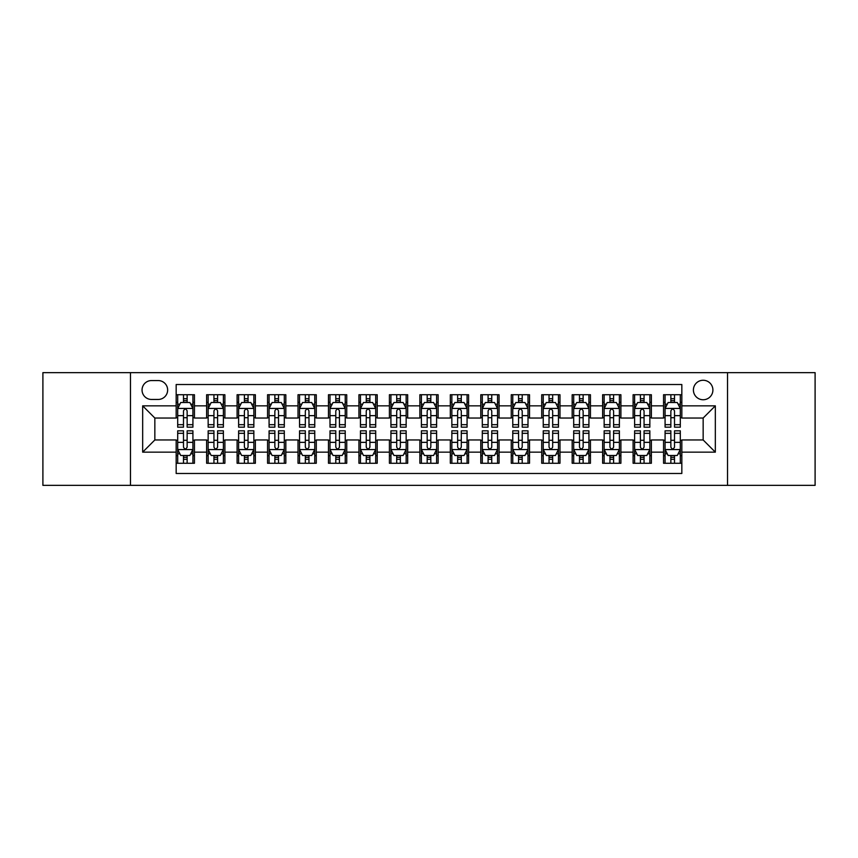 <?xml version="1.0" encoding="UTF-8"?>
<svg xmlns="http://www.w3.org/2000/svg" width="858" height="858" viewBox="0 0 858 858"><rect width="100%" height="100%" fill="white"/><g stroke="black" fill="none" stroke-linecap="round" stroke-linejoin="round"><path stroke-width="1.29" d="M703.152 380.266A9.749 9.749 0 0 0 693.403 390.004A9.749 9.749 0 0 0 703.152 399.753A9.749 9.749 0 0 0 712.901 390.004A9.749 9.749 0 0 0 703.152 380.266M727.52 485.349L815.1 485.349L815.1 372.651L727.52 372.651L727.52 485.349L130.48 485.349L130.48 372.651L42.9 372.651L42.9 485.349L130.48 485.349M681.831 394.734L663.556 394.734L663.556 405.845L651.372 405.845L651.372 418.039L663.556 418.039L663.556 405.845M651.372 405.845L651.372 394.734L633.097 394.734L633.097 405.845L620.902 405.845L620.902 418.039L633.097 418.039L633.097 405.845M620.902 405.845L620.902 394.734L602.627 394.734L602.627 405.845L590.443 405.845L590.443 418.039L602.627 418.039L602.627 405.845M590.443 405.845L590.443 394.734L572.168 394.734L572.168 405.845L559.984 405.845L559.984 418.039L572.168 418.039L572.168 405.845M559.984 405.845L559.984 394.734L541.709 394.734L541.709 405.845L529.525 405.845L529.525 418.039L541.709 418.039L541.709 405.845M529.525 405.845L529.525 394.734L511.25 394.734L511.25 405.845L499.066 405.845L499.066 418.039L511.25 418.039L511.25 405.845M499.066 405.845L499.066 394.734L480.78 394.734L480.78 405.845L468.597 405.845L468.597 418.039L480.78 418.039L480.78 405.845M468.597 405.845L468.597 394.734L450.321 394.734L450.321 405.845L438.138 405.845L438.138 418.039L450.321 418.039L450.321 405.845M438.138 405.845L438.138 394.734L419.862 394.734L419.862 405.845L407.679 405.845L407.679 418.039L419.862 418.039L419.862 405.845M407.679 405.845L407.679 394.734L389.403 394.734L389.403 405.845L377.22 405.845L377.22 418.039L389.403 418.039L389.403 405.845M377.22 405.845L377.22 394.734L358.934 394.734L358.934 405.845L346.75 405.845L346.75 418.039L358.934 418.039L358.934 405.845M346.75 405.845L346.75 394.734L328.475 394.734L328.475 405.845L316.291 405.845L316.291 418.039L328.475 418.039L328.475 405.845M316.291 405.845L316.291 394.734L298.016 394.734L298.016 405.845L285.832 405.845L285.832 418.039L298.016 418.039L298.016 405.845M285.832 405.845L285.832 394.734L267.557 394.734L267.557 405.845L255.373 405.845L255.373 418.039L267.557 418.039L267.557 405.845M255.373 405.845L255.373 394.734L237.098 394.734L237.098 405.845L224.903 405.845L224.903 418.039L237.098 418.039L237.098 405.845M224.903 405.845L224.903 394.734L206.628 394.734L206.628 418.039L194.444 418.039L194.444 394.734L176.169 394.734M176.169 463.266L194.444 463.266L194.444 439.961L206.628 439.961L206.628 463.266L224.903 463.266L224.903 439.961L237.098 439.961L237.098 452.155L224.903 452.155M237.098 452.155L237.098 463.266L255.373 463.266L255.373 439.961L267.557 439.961L267.557 452.155L255.373 452.155M267.557 452.155L267.557 463.266L285.832 463.266L285.832 439.961L298.016 439.961L298.016 452.155L285.832 452.155M298.016 452.155L298.016 463.266L316.291 463.266L316.291 439.961L328.475 439.961L328.475 452.155L316.291 452.155M328.475 452.155L328.475 463.266L346.75 463.266L346.75 439.961L358.934 439.961L358.934 452.155L346.75 452.155M358.934 452.155L358.934 463.266L377.22 463.266L377.22 439.961L389.403 439.961L389.403 452.155L377.22 452.155M389.403 452.155L389.403 463.266L407.679 463.266L407.679 439.961L419.862 439.961L419.862 452.155L407.679 452.155M419.862 452.155L419.862 463.266L438.138 463.266L438.138 439.961L450.321 439.961L450.321 452.155L438.138 452.155M450.321 452.155L450.321 463.266L468.597 463.266L468.597 439.961L480.78 439.961L480.78 452.155L468.597 452.155M480.78 452.155L480.78 463.266L499.066 463.266L499.066 439.961L511.25 439.961L511.25 452.155L499.066 452.155M511.25 452.155L511.25 463.266L529.525 463.266L529.525 439.961L541.709 439.961L541.709 452.155L529.525 452.155M541.709 452.155L541.709 463.266L559.984 463.266L559.984 439.961L572.168 439.961L572.168 452.155L559.984 452.155M572.168 452.155L572.168 463.266L590.443 463.266L590.443 439.961L602.627 439.961L602.627 452.155L590.443 452.155M602.627 452.155L602.627 463.266L620.902 463.266L620.902 439.961L633.097 439.961L633.097 452.155L620.902 452.155M633.097 452.155L633.097 463.266L651.372 463.266L651.372 439.961L663.556 439.961L663.556 452.155L651.372 452.155M151.491 399.453L158.194 399.453A9.438 9.438 0 0 0 167.642 390.004A9.438 9.438 0 0 0 158.194 380.566L151.491 380.566A9.438 9.438 0 0 0 142.053 390.004A9.438 9.438 0 0 0 151.491 399.453M727.52 372.651L130.48 372.651M681.831 405.845L681.831 384.523L176.169 384.523L176.169 418.039L154.848 418.039L154.848 439.961L176.169 439.961L176.169 473.477L681.831 473.477L681.831 439.961L703.152 439.961L703.152 418.039L681.831 418.039L681.831 405.845L715.336 405.845L715.336 452.155L681.831 452.155M176.169 452.155L142.664 452.155L142.664 405.845L176.169 405.845M663.556 452.155L663.556 463.266L681.831 463.266M176.169 402.348L177.692 402.348M183.483 402.348L187.141 402.348M192.921 402.348L194.444 402.348M176.169 417.728L177.692 417.728M183.483 417.728L187.141 417.728M192.921 417.728L194.444 417.728M176.169 440.272L177.692 440.272M183.483 440.272L187.141 440.272M192.921 440.272L194.444 440.272M176.169 455.652L177.692 455.652M183.483 455.652L187.141 455.652M192.921 455.652L194.444 455.652M206.628 417.728L208.151 417.728M213.942 417.728L217.6 417.728M223.38 417.728L224.903 417.728M206.628 402.348L208.151 402.348M213.942 402.348L217.6 402.348M223.38 402.348L224.903 402.348M206.628 440.272L208.151 440.272M213.942 440.272L217.6 440.272M223.38 440.272L224.903 440.272M206.628 455.652L208.151 455.652M213.942 455.652L217.6 455.652M223.38 455.652L224.903 455.652M237.098 440.272L238.621 440.272M244.401 440.272L248.059 440.272M253.85 440.272L255.373 440.272M237.098 455.652L238.621 455.652M244.401 455.652L248.059 455.652M253.85 455.652L255.373 455.652M237.098 402.348L238.621 402.348M244.401 402.348L248.059 402.348M253.85 402.348L255.373 402.348M237.098 417.728L238.621 417.728M244.401 417.728L248.059 417.728M253.85 417.728L255.373 417.728M267.557 440.272L269.08 440.272M274.86 440.272L278.518 440.272M284.309 440.272L285.832 440.272M267.557 455.652L269.08 455.652M274.86 455.652L278.518 455.652M284.309 455.652L285.832 455.652M267.557 402.348L269.08 402.348M274.86 402.348L278.518 402.348M284.309 402.348L285.832 402.348M267.557 417.728L269.08 417.728M274.86 417.728L278.518 417.728M284.309 417.728L285.832 417.728M298.016 440.272L299.539 440.272M305.33 440.272L308.977 440.272M314.768 440.272L316.291 440.272M298.016 455.652L299.539 455.652M305.33 455.652L308.977 455.652M314.768 455.652L316.291 455.652M298.016 402.348L299.539 402.348M305.33 402.348L308.977 402.348M314.768 402.348L316.291 402.348M298.016 417.728L299.539 417.728M305.33 417.728L308.977 417.728M314.768 417.728L316.291 417.728M328.475 440.272L329.998 440.272M335.789 440.272L339.446 440.272M345.227 440.272L346.75 440.272M328.475 455.652L329.998 455.652M335.789 455.652L339.446 455.652M345.227 455.652L346.75 455.652M328.475 402.348L329.998 402.348M335.789 402.348L339.446 402.348M345.227 402.348L346.75 402.348M328.475 417.728L329.998 417.728M335.789 417.728L339.446 417.728M345.227 417.728L346.75 417.728M358.934 440.272L360.457 440.272M366.248 440.272L369.905 440.272M375.697 440.272L377.22 440.272M358.934 455.652L360.457 455.652M366.248 455.652L369.905 455.652M375.697 455.652L377.22 455.652M358.934 402.348L360.457 402.348M366.248 402.348L369.905 402.348M375.697 402.348L377.22 402.348M358.934 417.728L360.457 417.728M366.248 417.728L369.905 417.728M375.697 417.728L377.22 417.728M389.403 440.272L390.926 440.272M396.707 440.272L400.364 440.272M406.156 440.272L407.679 440.272M389.403 455.652L390.926 455.652M396.707 455.652L400.364 455.652M406.156 455.652L407.679 455.652M389.403 402.348L390.926 402.348M396.707 402.348L400.364 402.348M406.156 402.348L407.679 402.348M389.403 417.728L390.926 417.728M396.707 417.728L400.364 417.728M406.156 417.728L407.679 417.728M419.862 440.272L421.385 440.272M427.177 440.272L430.823 440.272M436.615 440.272L438.138 440.272M419.862 455.652L421.385 455.652M427.177 455.652L430.823 455.652M436.615 455.652L438.138 455.652M419.862 402.348L421.385 402.348M427.177 402.348L430.823 402.348M436.615 402.348L438.138 402.348M419.862 417.728L421.385 417.728M427.177 417.728L430.823 417.728M436.615 417.728L438.138 417.728M450.321 440.272L451.844 440.272M457.636 440.272L461.293 440.272M467.074 440.272L468.597 440.272M450.321 455.652L451.844 455.652M457.636 455.652L461.293 455.652M467.074 455.652L468.597 455.652M450.321 402.348L451.844 402.348M457.636 402.348L461.293 402.348M467.074 402.348L468.597 402.348M450.321 417.728L451.844 417.728M457.636 417.728L461.293 417.728M467.074 417.728L468.597 417.728M480.78 440.272L482.303 440.272M488.095 440.272L491.752 440.272M497.543 440.272L499.066 440.272M480.78 455.652L482.303 455.652M488.095 455.652L491.752 455.652M497.543 455.652L499.066 455.652M480.78 402.348L482.303 402.348M488.095 402.348L491.752 402.348M497.543 402.348L499.066 402.348M480.78 417.728L482.303 417.728M488.095 417.728L491.752 417.728M497.543 417.728L499.066 417.728M511.25 440.272L512.773 440.272M518.554 440.272L522.211 440.272M528.002 440.272L529.525 440.272M511.25 455.652L512.773 455.652M518.554 455.652L522.211 455.652M528.002 455.652L529.525 455.652M511.25 402.348L512.773 402.348M518.554 402.348L522.211 402.348M528.002 402.348L529.525 402.348M511.25 417.728L512.773 417.728M518.554 417.728L522.211 417.728M528.002 417.728L529.525 417.728M541.709 440.272L543.232 440.272M549.023 440.272L552.67 440.272M558.461 440.272L559.984 440.272M541.709 455.652L543.232 455.652M549.023 455.652L552.67 455.652M558.461 455.652L559.984 455.652M541.709 402.348L543.232 402.348M549.023 402.348L552.67 402.348M558.461 402.348L559.984 402.348M541.709 417.728L543.232 417.728M549.023 417.728L552.67 417.728M558.461 417.728L559.984 417.728M572.168 440.272L573.691 440.272M579.482 440.272L583.14 440.272M588.92 440.272L590.443 440.272M572.168 455.652L573.691 455.652M579.482 455.652L583.14 455.652M588.92 455.652L590.443 455.652M572.168 402.348L573.691 402.348M579.482 402.348L583.14 402.348M588.92 402.348L590.443 402.348M572.168 417.728L573.691 417.728M579.482 417.728L583.14 417.728M588.92 417.728L590.443 417.728M602.627 440.272L604.15 440.272M609.941 440.272L613.599 440.272M619.379 440.272L620.902 440.272M602.627 455.652L604.15 455.652M609.941 455.652L613.599 455.652M619.379 455.652L620.902 455.652M602.627 402.348L604.15 402.348M609.941 402.348L613.599 402.348M619.379 402.348L620.902 402.348M602.627 417.728L604.15 417.728M609.941 417.728L613.599 417.728M619.379 417.728L620.902 417.728M633.097 440.272L634.62 440.272M640.4 440.272L644.058 440.272M649.849 440.272L651.372 440.272M633.097 455.652L634.62 455.652M640.4 455.652L644.058 455.652M649.849 455.652L651.372 455.652M633.097 402.348L634.62 402.348M640.4 402.348L644.058 402.348M649.849 402.348L651.372 402.348M633.097 417.728L634.62 417.728M640.4 417.728L644.058 417.728M649.849 417.728L651.372 417.728M663.556 440.272L665.079 440.272M670.859 440.272L674.517 440.272M680.308 440.272L681.831 440.272M663.556 455.652L665.079 455.652M670.859 455.652L674.517 455.652M680.308 455.652L681.831 455.652M663.556 402.348L665.079 402.348M670.859 402.348L674.517 402.348M680.308 402.348L681.831 402.348M663.556 417.728L665.079 417.728M670.859 417.728L674.517 417.728M680.308 417.728L681.831 417.728M154.848 418.039L142.664 405.845M154.848 439.961L142.664 452.155M715.336 405.845L703.152 418.039M715.336 452.155L703.152 439.961M187.141 398.691L183.483 398.691M192.921 424.689L187.141 424.689L187.141 427.177L192.921 427.177L192.921 408.59L189.875 402.499L180.738 402.499L177.692 408.59L177.692 427.177L183.483 427.177L183.483 424.689L177.692 424.689M177.692 408.59L177.692 394.734M192.921 408.59L192.921 394.734M183.483 402.499L183.483 394.734M187.141 394.734L187.141 402.499M187.141 424.689L187.141 410.875C185.918 408.526 184.695 408.526 183.483 410.875L183.483 424.689M183.483 459.309L187.141 459.309M177.692 433.311L183.483 433.311L183.483 430.823L177.692 430.823L177.692 449.41L180.738 455.501L189.875 455.501L192.921 449.41L192.921 430.823L187.141 430.823L187.141 433.311L192.921 433.311M192.921 449.41L192.921 463.266M177.692 449.41L177.692 463.266M187.141 455.501L187.141 463.266M183.483 463.266L183.483 455.501M183.483 433.311L183.483 447.125C184.695 449.474 185.918 449.474 187.141 447.125L187.141 433.311M217.6 398.691L213.942 398.691M223.38 424.689L217.6 424.689L217.6 427.177L223.38 427.177L223.38 408.59L220.334 402.499L211.197 402.499L208.151 408.59L208.151 427.177L213.942 427.177L213.942 424.689L208.151 424.689M208.151 408.59L208.151 394.734M223.38 408.59L223.38 394.734M213.942 402.499L213.942 394.734M217.6 394.734L217.6 402.499M217.6 424.689L217.6 410.875C216.377 408.526 215.165 408.526 213.942 410.875L213.942 424.689M248.059 398.691L244.401 398.691M253.85 424.689L248.059 424.689L248.059 427.177L253.85 427.177L253.85 408.59L250.804 402.499L241.666 402.499L238.621 408.59L238.621 427.177L244.401 427.177L244.401 424.689L238.621 424.689M238.621 408.59L238.621 394.734M253.85 408.59L253.85 394.734M244.401 402.499L244.401 394.734M248.059 394.734L248.059 402.499M248.059 424.689L248.059 410.875C246.847 408.526 245.624 408.526 244.401 410.875L244.401 424.689M278.518 398.691L274.86 398.691M284.309 424.689L278.518 424.689L278.518 427.177L284.309 427.177L284.309 408.59L281.263 402.499L272.125 402.499L269.08 408.59L269.08 427.177L274.86 427.177L274.86 424.689L269.08 424.689M269.08 408.59L269.08 394.734M284.309 408.59L284.309 394.734M274.86 402.499L274.86 394.734M278.518 394.734L278.518 402.499M278.518 424.689L278.518 410.875C277.306 408.526 276.083 408.526 274.86 410.875L274.86 424.689M308.977 398.691L305.33 398.691M314.768 424.689L308.977 424.689L308.977 427.177L314.768 427.177L314.768 408.59L311.722 402.499L302.584 402.499L299.539 408.59L299.539 427.177L305.33 427.177L305.33 424.689L299.539 424.689M299.539 408.59L299.539 394.734M314.768 408.59L314.768 394.734M305.33 402.499L305.33 394.734M308.977 394.734L308.977 402.499M308.977 424.689L308.977 410.875C307.765 408.526 306.542 408.526 305.33 410.875L305.33 424.689M213.942 459.309L217.6 459.309M208.151 433.311L213.942 433.311L213.942 430.823L208.151 430.823L208.151 449.41L211.197 455.501L220.334 455.501L223.38 449.41L223.38 430.823L217.6 430.823L217.6 433.311L223.38 433.311M223.38 449.41L223.38 463.266M208.151 449.41L208.151 463.266M217.6 455.501L217.6 463.266M213.942 463.266L213.942 455.501M213.942 433.311L213.942 447.125C215.154 449.474 216.377 449.474 217.6 447.125L217.6 433.311M244.401 459.309L248.059 459.309M238.621 433.311L244.401 433.311L244.401 430.823L238.621 430.823L238.621 449.41L241.666 455.501L250.804 455.501L253.85 449.41L253.85 430.823L248.059 430.823L248.059 433.311L253.85 433.311M253.85 449.41L253.85 463.266M238.621 449.41L238.621 463.266M248.059 455.501L248.059 463.266M244.401 463.266L244.401 455.501M244.401 433.311L244.401 447.125C245.624 449.474 246.836 449.474 248.059 447.125L248.059 433.311M274.86 459.309L278.518 459.309M269.08 433.311L274.86 433.311L274.86 430.823L269.08 430.823L269.08 449.41L272.125 455.501L281.263 455.501L284.309 449.41L284.309 430.823L278.518 430.823L278.518 433.311L284.309 433.311M284.309 449.41L284.309 463.266M269.08 449.41L269.08 463.266M278.518 455.501L278.518 463.266M274.86 463.266L274.86 455.501M274.86 433.311L274.86 447.125C276.083 449.474 277.295 449.474 278.518 447.125L278.518 433.311M305.33 459.309L308.977 459.309M299.539 433.311L305.33 433.311L305.33 430.823L299.539 430.823L299.539 449.41L302.584 455.501L311.722 455.501L314.768 449.41L314.768 430.823L308.977 430.823L308.977 433.311L314.768 433.311M314.768 449.41L314.768 463.266M299.539 449.41L299.539 463.266M308.977 455.501L308.977 463.266M305.33 463.266L305.33 455.501M305.33 433.311L305.33 447.125C306.542 449.474 307.765 449.474 308.977 447.125L308.977 433.311M339.446 398.691L335.789 398.691M345.227 424.689L339.446 424.689L339.446 427.177L345.227 427.177L345.227 408.59L342.181 402.499L333.043 402.499L329.998 408.59L329.998 427.177L335.789 427.177L335.789 424.689L329.998 424.689M329.998 408.59L329.998 394.734M345.227 408.59L345.227 394.734M335.789 402.499L335.789 394.734M339.446 394.734L339.446 402.499M339.446 424.689L339.446 410.875C338.224 408.526 337.012 408.526 335.789 410.875L335.789 424.689M335.789 459.309L339.446 459.309M329.998 433.311L335.789 433.311L335.789 430.823L329.998 430.823L329.998 449.41L333.043 455.501L342.181 455.501L345.227 449.41L345.227 430.823L339.446 430.823L339.446 433.311L345.227 433.311M345.227 449.41L345.227 463.266M329.998 449.41L329.998 463.266M339.446 455.501L339.446 463.266M335.789 463.266L335.789 455.501M335.789 433.311L335.789 447.125C337.001 449.474 338.224 449.474 339.446 447.125L339.446 433.311M369.905 398.691L366.248 398.691M375.697 424.689L369.905 424.689L369.905 427.177L375.697 427.177L375.697 408.59L372.651 402.499L363.502 402.499L360.457 408.59L360.457 427.177L366.248 427.177L366.248 424.689L360.457 424.689M360.457 408.59L360.457 394.734M375.697 408.59L375.697 394.734M366.248 402.499L366.248 394.734M369.905 394.734L369.905 402.499M369.905 424.689L369.905 410.875C368.683 408.526 367.471 408.526 366.248 410.875L366.248 424.689M366.248 459.309L369.905 459.309M360.457 433.311L366.248 433.311L366.248 430.823L360.457 430.823L360.457 449.41L363.502 455.501L372.651 455.501L375.697 449.41L375.697 430.823L369.905 430.823L369.905 433.311L375.697 433.311M375.697 449.41L375.697 463.266M360.457 449.41L360.457 463.266M369.905 455.501L369.905 463.266M366.248 463.266L366.248 455.501M366.248 433.311L366.248 447.125C367.471 449.474 368.683 449.474 369.905 447.125L369.905 433.311M400.364 398.691L396.707 398.691M406.156 424.689L400.364 424.689L400.364 427.177L406.156 427.177L406.156 408.59L403.11 402.499L393.972 402.499L390.926 408.59L390.926 427.177L396.707 427.177L396.707 424.689L390.926 424.689M390.926 408.59L390.926 394.734M406.156 408.59L406.156 394.734M396.707 402.499L396.707 394.734M400.364 394.734L400.364 402.499M400.364 424.689L400.364 410.875C399.152 408.526 397.93 408.526 396.707 410.875L396.707 424.689M396.707 459.309L400.364 459.309M390.926 433.311L396.707 433.311L396.707 430.823L390.926 430.823L390.926 449.41L393.972 455.501L403.11 455.501L406.156 449.41L406.156 430.823L400.364 430.823L400.364 433.311L406.156 433.311M406.156 449.41L406.156 463.266M390.926 449.41L390.926 463.266M400.364 455.501L400.364 463.266M396.707 463.266L396.707 455.501M396.707 433.311L396.707 447.125C397.93 449.474 399.142 449.474 400.364 447.125L400.364 433.311M430.823 398.691L427.177 398.691M436.615 424.689L430.823 424.689L430.823 427.177L436.615 427.177L436.615 408.59L433.569 402.499L424.431 402.499L421.385 408.59L421.385 427.177L427.177 427.177L427.177 424.689L421.385 424.689M421.385 408.59L421.385 394.734M436.615 408.59L436.615 394.734M427.177 402.499L427.177 394.734M430.823 394.734L430.823 402.499M430.823 424.689L430.823 410.875C429.611 408.526 428.389 408.526 427.177 410.875L427.177 424.689M427.177 459.309L430.823 459.309M421.385 433.311L427.177 433.311L427.177 430.823L421.385 430.823L421.385 449.41L424.431 455.501L433.569 455.501L436.615 449.41L436.615 430.823L430.823 430.823L430.823 433.311L436.615 433.311M436.615 449.41L436.615 463.266M421.385 449.41L421.385 463.266M430.823 455.501L430.823 463.266M427.177 463.266L427.177 455.501M427.177 433.311L427.177 447.125C428.389 449.474 429.611 449.474 430.823 447.125L430.823 433.311M461.293 398.691L457.636 398.691M467.074 424.689L461.293 424.689L461.293 427.177L467.074 427.177L467.074 408.59L464.028 402.499L454.89 402.499L451.844 408.59L451.844 427.177L457.636 427.177L457.636 424.689L451.844 424.689M451.844 408.59L451.844 394.734M467.074 408.59L467.074 394.734M457.636 402.499L457.636 394.734M461.293 394.734L461.293 402.499M461.293 424.689L461.293 410.875C460.07 408.526 458.858 408.526 457.636 410.875L457.636 424.689M457.636 459.309L461.293 459.309M451.844 433.311L457.636 433.311L457.636 430.823L451.844 430.823L451.844 449.41L454.89 455.501L464.028 455.501L467.074 449.41L467.074 430.823L461.293 430.823L461.293 433.311L467.074 433.311M467.074 449.41L467.074 463.266M451.844 449.41L451.844 463.266M461.293 455.501L461.293 463.266M457.636 463.266L457.636 455.501M457.636 433.311L457.636 447.125C458.848 449.474 460.07 449.474 461.293 447.125L461.293 433.311M491.752 398.691L488.095 398.691M497.543 424.689L491.752 424.689L491.752 427.177L497.543 427.177L497.543 408.59L494.498 402.499L485.349 402.499L482.303 408.59L482.303 427.177L488.095 427.177L488.095 424.689L482.303 424.689M482.303 408.59L482.303 394.734M497.543 408.59L497.543 394.734M488.095 402.499L488.095 394.734M491.752 394.734L491.752 402.499M491.752 424.689L491.752 410.875C490.529 408.526 489.317 408.526 488.095 410.875L488.095 424.689M488.095 459.309L491.752 459.309M482.303 433.311L488.095 433.311L488.095 430.823L482.303 430.823L482.303 449.41L485.349 455.501L494.498 455.501L497.543 449.41L497.543 430.823L491.752 430.823L491.752 433.311L497.543 433.311M497.543 449.41L497.543 463.266M482.303 449.41L482.303 463.266M491.752 455.501L491.752 463.266M488.095 463.266L488.095 455.501M488.095 433.311L488.095 447.125C489.317 449.474 490.529 449.474 491.752 447.125L491.752 433.311M522.211 398.691L518.554 398.691M528.002 424.689L522.211 424.689L522.211 427.177L528.002 427.177L528.002 408.59L524.957 402.499L515.819 402.499L512.773 408.59L512.773 427.177L518.554 427.177L518.554 424.689L512.773 424.689M512.773 408.59L512.773 394.734M528.002 408.59L528.002 394.734M518.554 402.499L518.554 394.734M522.211 394.734L522.211 402.499M522.211 424.689L522.211 410.875C520.999 408.526 519.776 408.526 518.554 410.875L518.554 424.689M518.554 459.309L522.211 459.309M512.773 433.311L518.554 433.311L518.554 430.823L512.773 430.823L512.773 449.41L515.819 455.501L524.957 455.501L528.002 449.41L528.002 430.823L522.211 430.823L522.211 433.311L528.002 433.311M528.002 449.41L528.002 463.266M512.773 449.41L512.773 463.266M522.211 455.501L522.211 463.266M518.554 463.266L518.554 455.501M518.554 433.311L518.554 447.125C519.776 449.474 520.988 449.474 522.211 447.125L522.211 433.311M552.67 398.691L549.023 398.691M558.461 424.689L552.67 424.689L552.67 427.177L558.461 427.177L558.461 408.59L555.416 402.499L546.278 402.499L543.232 408.59L543.232 427.177L549.023 427.177L549.023 424.689L543.232 424.689M543.232 408.59L543.232 394.734M558.461 408.59L558.461 394.734M549.023 402.499L549.023 394.734M552.67 394.734L552.67 402.499M552.67 424.689L552.67 410.875C551.458 408.526 550.235 408.526 549.023 410.875L549.023 424.689M549.023 459.309L552.67 459.309M543.232 433.311L549.023 433.311L549.023 430.823L543.232 430.823L543.232 449.41L546.278 455.501L555.416 455.501L558.461 449.41L558.461 430.823L552.67 430.823L552.67 433.311L558.461 433.311M558.461 449.41L558.461 463.266M543.232 449.41L543.232 463.266M552.67 455.501L552.67 463.266M549.023 463.266L549.023 455.501M549.023 433.311L549.023 447.125C550.235 449.474 551.458 449.474 552.67 447.125L552.67 433.311M579.482 459.309L583.14 459.309M573.691 433.311L579.482 433.311L579.482 430.823L573.691 430.823L573.691 449.41L576.737 455.501L585.875 455.501L588.92 449.41L588.92 430.823L583.14 430.823L583.14 433.311L588.92 433.311M588.92 449.41L588.92 463.266M573.691 449.41L573.691 463.266M583.14 455.501L583.14 463.266M579.482 463.266L579.482 455.501M579.482 433.311L579.482 447.125C580.694 449.474 581.917 449.474 583.14 447.125L583.14 433.311M609.941 459.309L613.599 459.309M604.15 433.311L609.941 433.311L609.941 430.823L604.15 430.823L604.15 449.41L607.196 455.501L616.334 455.501L619.379 449.41L619.379 430.823L613.599 430.823L613.599 433.311L619.379 433.311M619.379 449.41L619.379 463.266M604.15 449.41L604.15 463.266M613.599 455.501L613.599 463.266M609.941 463.266L609.941 455.501M609.941 433.311L609.941 447.125C611.153 449.474 612.376 449.474 613.599 447.125L613.599 433.311M583.14 398.691L579.482 398.691M588.92 424.689L583.14 424.689L583.14 427.177L588.92 427.177L588.92 408.59L585.875 402.499L576.737 402.499L573.691 408.59L573.691 427.177L579.482 427.177L579.482 424.689L573.691 424.689M573.691 408.59L573.691 394.734M588.92 408.59L588.92 394.734M579.482 402.499L579.482 394.734M583.14 394.734L583.14 402.499M583.14 424.689L583.14 410.875C581.917 408.526 580.705 408.526 579.482 410.875L579.482 424.689M613.599 398.691L609.941 398.691M619.379 424.689L613.599 424.689L613.599 427.177L619.379 427.177L619.379 408.59L616.334 402.499L607.196 402.499L604.15 408.59L604.15 427.177L609.941 427.177L609.941 424.689L604.15 424.689M604.15 408.59L604.15 394.734M619.379 408.59L619.379 394.734M609.941 402.499L609.941 394.734M613.599 394.734L613.599 402.499M613.599 424.689L613.599 410.875C612.376 408.526 611.164 408.526 609.941 410.875L609.941 424.689M644.058 398.691L640.4 398.691M649.849 424.689L644.058 424.689L644.058 427.177L649.849 427.177L649.849 408.59L646.803 402.499L637.666 402.499L634.62 408.59L634.62 427.177L640.4 427.177L640.4 424.689L634.62 424.689M634.62 408.59L634.62 394.734M649.849 408.59L649.849 394.734M640.4 402.499L640.4 394.734M644.058 394.734L644.058 402.499M644.058 424.689L644.058 410.875C642.846 408.526 641.623 408.526 640.4 410.875L640.4 424.689M640.4 459.309L644.058 459.309M634.62 433.311L640.4 433.311L640.4 430.823L634.62 430.823L634.62 449.41L637.666 455.501L646.803 455.501L649.849 449.41L649.849 430.823L644.058 430.823L644.058 433.311L649.849 433.311M649.849 449.41L649.849 463.266M634.62 449.41L634.62 463.266M644.058 455.501L644.058 463.266M640.4 463.266L640.4 455.501M640.4 433.311L640.4 447.125C641.623 449.474 642.835 449.474 644.058 447.125L644.058 433.311M674.517 398.691L670.859 398.691M680.308 424.689L674.517 424.689L674.517 427.177L680.308 427.177L680.308 408.59L677.262 402.499L668.125 402.499L665.079 408.59L665.079 427.177L670.859 427.177L670.859 424.689L665.079 424.689M665.079 408.59L665.079 394.734M680.308 408.59L680.308 394.734M670.859 402.499L670.859 394.734M674.517 394.734L674.517 402.499M674.517 424.689L674.517 410.875C673.305 408.526 672.082 408.526 670.859 410.875L670.859 424.689M670.859 459.309L674.517 459.309M665.079 433.311L670.859 433.311L670.859 430.823L665.079 430.823L665.079 449.41L668.125 455.501L677.262 455.501L680.308 449.41L680.308 430.823L674.517 430.823L674.517 433.311L680.308 433.311M680.308 449.41L680.308 463.266M665.079 449.41L665.079 463.266M674.517 455.501L674.517 463.266M670.859 463.266L670.859 455.501M670.859 433.311L670.859 447.125C672.082 449.474 673.305 449.474 674.517 447.125L674.517 433.311M206.628 452.155L194.444 452.155M206.628 405.845L194.444 405.845M192.846 408.44L177.767 408.44M177.692 404.172L179.901 404.172M190.712 404.172L192.921 404.172M183.483 415.647L177.692 415.647M192.921 415.647L187.141 415.647M187.141 400.632L183.483 400.632M177.767 449.56L192.846 449.56M192.921 453.828L190.712 453.828M179.901 453.828L177.692 453.828M187.141 442.353L192.921 442.353M177.692 442.353L183.483 442.353M183.483 457.368L187.141 457.368M223.305 408.44L208.226 408.44M208.151 404.172L210.36 404.172M221.182 404.172L223.38 404.172M213.942 415.647L208.151 415.647M223.38 415.647L217.6 415.647M217.6 400.632L213.942 400.632M253.775 408.44L238.696 408.44M238.621 404.172L240.819 404.172M251.641 404.172L253.85 404.172M244.401 415.647L238.621 415.647M253.85 415.647L248.059 415.647M248.059 400.632L244.401 400.632M284.234 408.44L269.155 408.44M269.08 404.172L271.289 404.172M282.1 404.172L284.309 404.172M274.86 415.647L269.08 415.647M284.309 415.647L278.518 415.647M278.518 400.632L274.86 400.632M314.693 408.44L299.614 408.44M299.539 404.172L301.748 404.172M312.559 404.172L314.768 404.172M305.33 415.647L299.539 415.647M314.768 415.647L308.977 415.647M308.977 400.632L305.33 400.632M208.226 449.56L223.305 449.56M223.38 453.828L221.182 453.828M210.36 453.828L208.151 453.828M217.6 442.353L223.38 442.353M208.151 442.353L213.942 442.353M213.942 457.368L217.6 457.368M238.696 449.56L253.775 449.56M253.85 453.828L251.641 453.828M240.819 453.828L238.621 453.828M248.059 442.353L253.85 442.353M238.621 442.353L244.401 442.353M244.401 457.368L248.059 457.368M269.155 449.56L284.234 449.56M284.309 453.828L282.1 453.828M271.289 453.828L269.08 453.828M278.518 442.353L284.309 442.353M269.08 442.353L274.86 442.353M274.86 457.368L278.518 457.368M299.614 449.56L314.693 449.56M314.768 453.828L312.559 453.828M301.748 453.828L299.539 453.828M308.977 442.353L314.768 442.353M299.539 442.353L305.33 442.353M305.33 457.368L308.977 457.368M345.152 408.44L330.073 408.44M329.998 404.172L332.207 404.172M343.018 404.172L345.227 404.172M335.789 415.647L329.998 415.647M345.227 415.647L339.446 415.647M339.446 400.632L335.789 400.632M330.073 449.56L345.152 449.56M345.227 453.828L343.018 453.828M332.207 453.828L329.998 453.828M339.446 442.353L345.227 442.353M329.998 442.353L335.789 442.353M335.789 457.368L339.446 457.368M375.611 408.44L360.542 408.44M360.457 404.172L362.666 404.172M373.487 404.172L375.697 404.172M366.248 415.647L360.457 415.647M375.697 415.647L369.905 415.647M369.905 400.632L366.248 400.632M360.542 449.56L375.611 449.56M375.697 453.828L373.487 453.828M362.666 453.828L360.457 453.828M369.905 442.353L375.697 442.353M360.457 442.353L366.248 442.353M366.248 457.368L369.905 457.368M406.081 408.44L391.001 408.44M390.926 404.172L393.136 404.172M403.946 404.172L406.156 404.172M396.707 415.647L390.926 415.647M406.156 415.647L400.364 415.647M400.364 400.632L396.707 400.632M391.001 449.56L406.081 449.56M406.156 453.828L403.946 453.828M393.136 453.828L390.926 453.828M400.364 442.353L406.156 442.353M390.926 442.353L396.707 442.353M396.707 457.368L400.364 457.368M436.54 408.44L421.46 408.44M421.385 404.172L423.595 404.172M434.405 404.172L436.615 404.172M427.177 415.647L421.385 415.647M436.615 415.647L430.823 415.647M430.823 400.632L427.177 400.632M421.46 449.56L436.54 449.56M436.615 453.828L434.405 453.828M423.595 453.828L421.385 453.828M430.823 442.353L436.615 442.353M421.385 442.353L427.177 442.353M427.177 457.368L430.823 457.368M466.999 408.44L451.919 408.44M451.844 404.172L454.054 404.172M464.864 404.172L467.074 404.172M457.636 415.647L451.844 415.647M467.074 415.647L461.293 415.647M461.293 400.632L457.636 400.632M451.919 449.56L466.999 449.56M467.074 453.828L464.864 453.828M454.054 453.828L451.844 453.828M461.293 442.353L467.074 442.353M451.844 442.353L457.636 442.353M457.636 457.368L461.293 457.368M497.458 408.44L482.389 408.44M482.303 404.172L484.513 404.172M495.334 404.172L497.543 404.172M488.095 415.647L482.303 415.647M497.543 415.647L491.752 415.647M491.752 400.632L488.095 400.632M482.389 449.56L497.458 449.56M497.543 453.828L495.334 453.828M484.513 453.828L482.303 453.828M491.752 442.353L497.543 442.353M482.303 442.353L488.095 442.353M488.095 457.368L491.752 457.368M527.927 408.44L512.848 408.44M512.773 404.172L514.982 404.172M525.793 404.172L528.002 404.172M518.554 415.647L512.773 415.647M528.002 415.647L522.211 415.647M522.211 400.632L518.554 400.632M512.848 449.56L527.927 449.56M528.002 453.828L525.793 453.828M514.982 453.828L512.773 453.828M522.211 442.353L528.002 442.353M512.773 442.353L518.554 442.353M518.554 457.368L522.211 457.368M558.386 408.44L543.307 408.44M543.232 404.172L545.441 404.172M556.252 404.172L558.461 404.172M549.023 415.647L543.232 415.647M558.461 415.647L552.67 415.647M552.67 400.632L549.023 400.632M543.307 449.56L558.386 449.56M558.461 453.828L556.252 453.828M545.441 453.828L543.232 453.828M552.67 442.353L558.461 442.353M543.232 442.353L549.023 442.353M549.023 457.368L552.67 457.368M573.766 449.56L588.845 449.56M588.92 453.828L586.711 453.828M575.9 453.828L573.691 453.828M583.14 442.353L588.92 442.353M573.691 442.353L579.482 442.353M579.482 457.368L583.14 457.368M604.225 449.56L619.304 449.56M619.379 453.828L617.181 453.828M606.359 453.828L604.15 453.828M613.599 442.353L619.379 442.353M604.15 442.353L609.941 442.353M609.941 457.368L613.599 457.368M588.845 408.44L573.766 408.44M573.691 404.172L575.9 404.172M586.711 404.172L588.92 404.172M579.482 415.647L573.691 415.647M588.92 415.647L583.14 415.647M583.14 400.632L579.482 400.632M619.304 408.44L604.225 408.44M604.15 404.172L606.359 404.172M617.181 404.172L619.379 404.172M609.941 415.647L604.15 415.647M619.379 415.647L613.599 415.647M613.599 400.632L609.941 400.632M649.774 408.44L634.695 408.44M634.62 404.172L636.818 404.172M647.64 404.172L649.849 404.172M640.4 415.647L634.62 415.647M649.849 415.647L644.058 415.647M644.058 400.632L640.4 400.632M634.695 449.56L649.774 449.56M649.849 453.828L647.64 453.828M636.818 453.828L634.62 453.828M644.058 442.353L649.849 442.353M634.62 442.353L640.4 442.353M640.4 457.368L644.058 457.368M680.233 408.44L665.154 408.44M665.079 404.172L667.288 404.172M678.099 404.172L680.308 404.172M670.859 415.647L665.079 415.647M680.308 415.647L674.517 415.647M674.517 400.632L670.859 400.632M665.154 449.56L680.233 449.56M680.308 453.828L678.099 453.828M667.288 453.828L665.079 453.828M674.517 442.353L680.308 442.353M665.079 442.353L670.859 442.353M670.859 457.368L674.517 457.368"/></g></svg>
